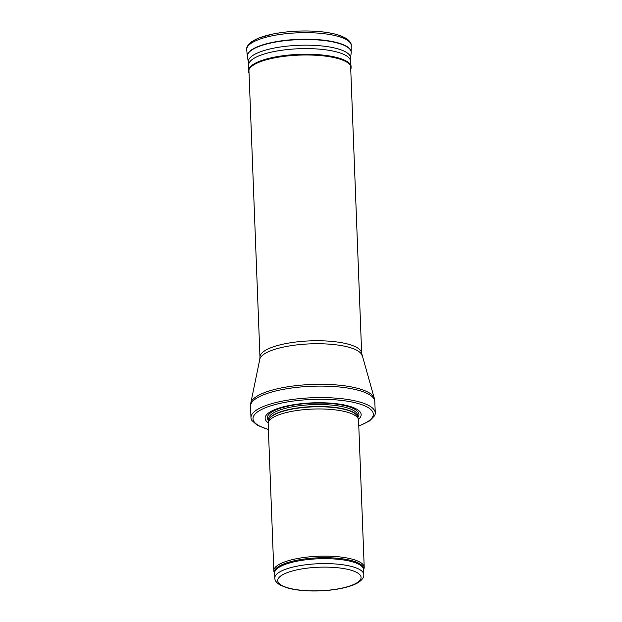 <?xml version="1.0" encoding="UTF-8"?>
<svg xmlns="http://www.w3.org/2000/svg" width="622" height="622" viewBox="0 0 622 622"><rect width="100%" height="100%" fill="white"/><g stroke="black" fill="none" stroke-linecap="round" stroke-linejoin="round"><path stroke-width="0.93" d="M274.629 573.227A44.691 12.634 177.8 0 1 300.115 559.644A44.691 12.634 177.8 0 1 363.606 569.814L364.01 568.648A45.227 12.782 177.8 0 0 364.212 567.272A45.227 12.782 177.8 0 0 299.835 558.105A45.227 12.782 177.8 0 0 273.82 570.747A45.227 12.782 177.8 0 0 274.139 572.108L274.629 573.251M364.212 567.272L358.56 420.107A45.227 12.782 177.8 0 0 358.381 419.104A45.227 12.782 177.8 0 0 294.183 410.94A45.227 12.782 177.8 0 0 268.269 422.563A45.227 12.782 177.8 0 0 268.168 423.574L273.82 570.747M358.451 419.337A48.057 13.583 177.8 0 0 345.389 405.21A48.057 13.583 177.8 0 0 292.775 404.836A48.057 13.583 177.8 0 0 268.222 422.804M358.793 426.109L369.546 420.954L374.537 415.807A62.192 17.579 177.8 0 0 375.26 412.915A62.192 17.579 177.8 0 0 286.734 400.311A62.192 17.579 177.8 0 0 250.969 417.689A62.192 17.579 177.8 0 0 251.91 420.519L257.174 425.199L268.401 429.584M300.418 565.553A44.52 12.58 177.8 0 0 274.807 578.001C274.768 580.614 276.689 583.055 280.584 585.31L288.095 588.14C296.787 590.379 307.268 591.297 319.545 590.9C329.147 590.527 337.816 589.376 345.529 587.44C351.072 586.041 355.45 584.315 358.669 582.27C362.299 579.774 364.002 577.208 363.792 574.58A44.52 12.58 177.8 0 0 300.418 565.553M301.717 568.943A41.697 11.787 -2.2 0 1 360.923 578.538A41.697 11.787 -2.2 0 1 295.574 589.516A41.697 11.787 -2.2 0 1 301.717 568.943M363.792 574.58L363.598 569.635A44.52 12.58 177.8 0 0 300.224 560.616A44.52 12.58 177.8 0 0 274.621 573.056L274.807 578.001M358.381 419.104L357.627 416.756A44.559 12.595 177.8 0 0 294.377 408.708A44.559 12.595 177.8 0 0 268.844 420.161L268.269 422.563M357.704 417.004A44.52 12.58 177.8 0 0 294.377 408.436A44.52 12.58 177.8 0 0 268.782 420.418M357.743 417.105L357.673 415.48A44.52 12.58 177.8 0 0 294.307 406.461A44.52 12.58 177.8 0 0 268.696 418.901L268.758 420.526M357.821 417.37A45.81 12.945 177.8 0 0 341.797 405A45.81 12.945 177.8 0 0 293.716 405.077A45.81 12.945 177.8 0 0 268.696 420.791M358.785 425.907A60.21 17.019 177.8 0 0 361.079 404.432A60.21 17.019 177.8 0 0 287.621 401.905A60.21 17.019 177.8 0 0 268.393 429.382M375.26 412.915L374.817 401.431A62.192 17.579 177.8 0 0 286.299 388.828A62.192 17.579 177.8 0 0 250.526 406.205L250.969 417.689M361.988 355.372A51.261 14.485 177.8 0 0 289.183 345.98A51.261 14.485 177.8 0 0 259.786 359.298L259.965 357.191A50.88 14.384 177.8 0 1 289.222 342.971A50.88 14.384 177.8 0 1 361.654 353.28L374.327 398.368A61.967 17.509 177.8 0 0 286.322 387.016A61.967 17.509 177.8 0 0 250.783 403.118L250.526 406.205M348.74 41.27A50.553 14.29 177.8 0 0 298.358 31.1A50.553 14.29 177.8 0 0 248.901 45.103M246.74 49.752C246.188 47.474 247.805 44.815 251.583 41.775L258.946 37.981L273.221 33.961C285.669 31.528 298.778 30.579 312.571 31.123C322.662 31.582 331.161 32.842 338.073 34.902L345.824 38.16C349.719 40.764 351.531 43.291 351.251 45.74A52.295 14.78 177.8 0 0 298.42 32.787A52.295 14.78 177.8 0 0 246.74 49.752L247.284 56.213A51.999 14.695 177.8 0 0 247.331 56.579M351.181 52.59A51.999 14.695 177.8 0 0 351.205 52.217A51.999 14.695 177.8 0 0 298.669 39.341A51.999 14.695 177.8 0 0 247.284 56.213L248.435 62.332L248.505 70.566L249.072 73.738M351.251 45.74L351.158 52.956A51.976 14.687 177.8 0 0 298.684 39.629A51.976 14.687 177.8 0 0 247.385 56.944M351.158 52.956L350.52 58.406A51.128 14.446 177.8 0 0 298.902 45.297A51.128 14.446 177.8 0 0 248.435 62.332M350.52 58.406L350.505 60.917A50.973 14.407 177.8 0 0 299.034 48.734A50.973 14.407 177.8 0 0 248.644 64.828M350.505 60.917L351.088 66.624A51.338 14.508 177.8 0 0 299.252 54.363A51.338 14.508 177.8 0 0 248.505 70.566M351.088 66.624L351.002 68.583A51.276 14.493 177.8 0 0 299.275 55.117A51.276 14.493 177.8 0 0 248.738 72.51M374.327 398.368L374.817 401.431M259.786 359.298L250.783 403.118M361.654 353.28L350.614 65.846M259.965 357.191L248.917 69.757M351.002 68.583L350.761 69.827"/></g></svg>
